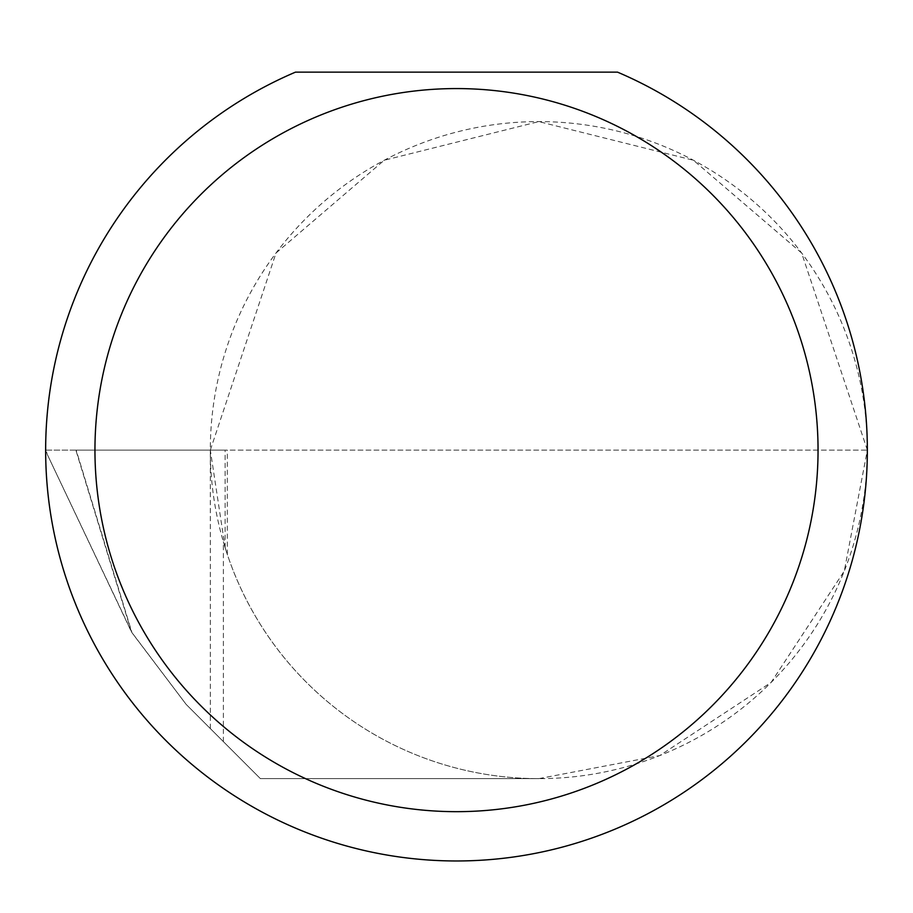 <?xml version="1.0" encoding="UTF-8"?>
<svg xmlns="http://www.w3.org/2000/svg" width="913" height="913" viewBox="0 0 913 913"><rect width="100%" height="100%" fill="white"/><g stroke="black" fill="none" stroke-linecap="round" stroke-linejoin="round"><path stroke-width="0.68" stroke-dasharray="4.57 3.42" d="M867.35 450.12L801.648 253.015L693.435 160.254L538.83 121.6L384.236 160.254L276.023 253.015L210.321 450.12L76.167 450.12L132.008 632.766L186.161 704.402L260.399 778.641L538.83 778.641L260.399 778.641L186.161 704.402L131.449 631.922L75.87 450.12L867.35 450.12A328.52 328.52 0 0 0 538.83 121.6A328.52 328.52 0 0 0 210.321 450.12L227.326 450.12L210.321 450.12A328.52 328.52 0 0 0 538.83 778.641A328.52 328.52 0 0 0 867.35 450.132A410.85 410.85 0 0 1 456.5 860.97A410.85 410.85 0 0 1 295.481 72.138L617.519 72.138A410.85 410.85 0 0 1 867.35 450.109L844.285 571.047L771.131 682.41L659.757 755.565L538.83 778.641A328.52 328.52 0 0 1 223.377 541.831L227.326 554.453L225.123 547.629L210.321 450.12L867.35 450.12M75.87 450.12L45.992 450.12L47.385 454.651L131.449 631.922M132.008 632.766L47.385 454.651M45.992 450.12L76.167 450.12M223.377 741.618L223.377 541.831M210.321 728.551L210.321 450.12M225.123 547.629L225.123 450.12M227.326 554.453L227.326 450.12"/><path stroke-width="1.37" d="M818.048 450.12A361.548 361.548 0 0 0 456.5 88.572A361.548 361.548 0 0 0 94.952 450.12A361.548 361.548 0 0 0 456.5 811.668A361.548 361.548 0 0 0 818.048 450.12M617.519 72.138A410.85 410.85 0 0 1 456.5 860.97A410.85 410.85 0 0 1 295.481 72.138L617.519 72.138"/></g></svg>
